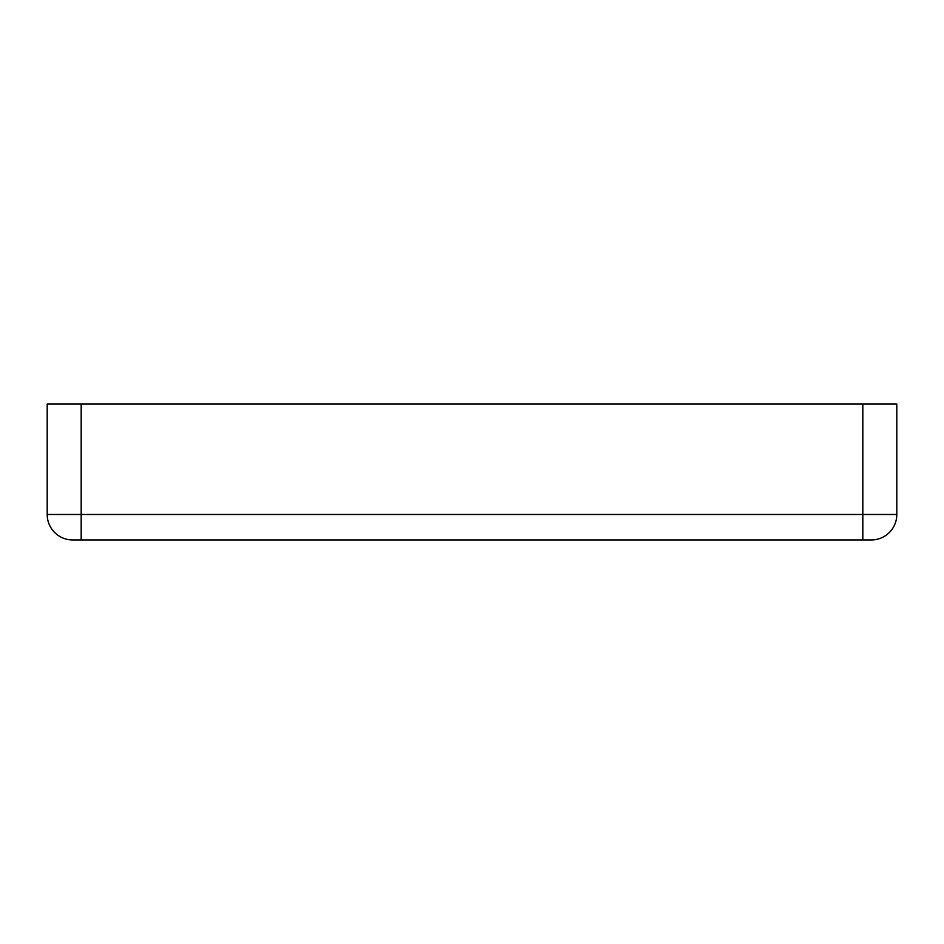 <?xml version="1.0" encoding="UTF-8"?>
<svg xmlns="http://www.w3.org/2000/svg" width="944" height="944" viewBox="0 0 944 944"><rect width="100%" height="100%" fill="white"/><g stroke="black" fill="none" stroke-linecap="round" stroke-linejoin="round"><path stroke-width="1.42" d="M862.816 539.968L871.312 539.968A25.488 25.488 0 0 0 896.8 514.48L896.8 404.032L862.816 404.032L862.816 514.48L81.184 514.48L81.184 539.968L862.816 539.968L862.816 514.48L896.8 514.48A25.488 25.488 0 0 1 871.312 539.968M72.688 539.968A25.488 25.488 0 0 1 47.2 514.48L81.184 514.48L81.184 404.032L47.2 404.032L47.2 514.48A25.488 25.488 0 0 0 72.688 539.968L81.184 539.968M81.184 404.032L862.816 404.032"/></g></svg>
